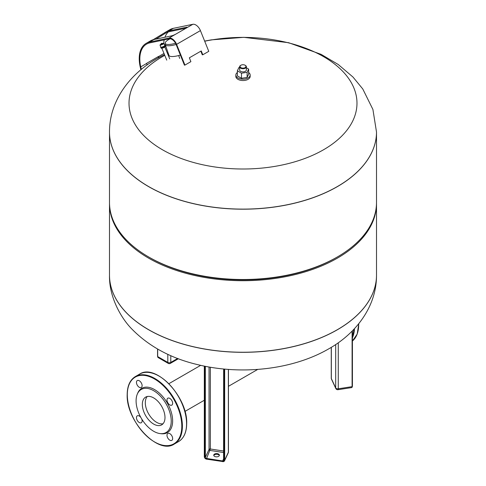 <?xml version="1.0" encoding="UTF-8"?>
<svg xmlns="http://www.w3.org/2000/svg" width="486" height="486" viewBox="0 0 486 486"><rect width="100%" height="100%" fill="white"/><g stroke="black" fill="none" stroke-linecap="round" stroke-linejoin="round"><path stroke-width="0.73" d="M215.839 456.791A2.819 1.628 180 0 1 213.743 455.218A2.819 1.628 180 0 1 217.297 453.645A2.819 1.628 180 0 1 219.386 455.218A2.819 1.628 180 0 1 215.839 456.791M219.326 455.564A2.819 1.628 0 0 0 217.297 454.331A2.819 1.628 0 0 0 213.81 455.564M163.023 423.762A16.026 9.252 60 0 1 151.346 417.778A16.026 9.252 60 0 1 145.308 402.724A16.026 9.252 60 0 1 147.276 396.491M148.601 329.666A133.504 77.08 0 0 0 294.091 346.372A133.504 77.08 0 0 0 376.504 275.161A133.504 77.08 180 0 1 294.091 346.372A133.504 77.08 180 0 1 148.601 329.666A133.504 77.08 180 0 1 109.496 275.161A133.504 77.08 0 0 0 148.601 329.666M376.498 203.039A133.504 77.08 180 0 1 376.504 203.64A133.504 77.08 180 0 1 294.091 274.845A133.504 77.08 180 0 1 148.601 258.139A133.504 77.08 180 0 1 109.496 203.64A133.504 77.08 180 0 1 109.502 203.039M376.504 132.071A133.504 77.08 180 0 1 376.504 132.113L376.504 202.431A133.504 77.08 180 0 1 337.399 256.936L336.361 257.537A132.028 76.229 180 0 1 149.639 257.537L148.601 256.936A133.504 77.08 180 0 1 109.496 202.431L109.496 132.113A133.504 77.08 180 0 1 109.496 132.071M337.399 256.936A133.504 77.08 180 0 1 148.601 256.936L149.639 257.537M376.504 132.113A133.504 77.08 180 0 1 294.091 203.324A133.504 77.08 180 0 1 148.601 186.618A133.504 77.08 180 0 1 109.496 132.113A133.504 77.08 180 0 0 148.601 186.618A133.504 77.08 180 0 0 294.091 203.324A133.504 77.08 180 0 0 376.504 132.113L376.504 132.028A133.504 77.08 180 0 1 337.399 186.533A133.504 77.08 180 0 1 148.601 186.533A133.504 77.08 180 0 1 109.496 132.028L109.496 132.113M204.697 41.219A113.979 65.804 180 0 1 323.597 56.668A113.979 65.804 180 0 1 323.597 149.731A113.979 65.804 180 0 1 162.403 149.731A113.979 65.804 180 0 1 162.403 56.668A113.979 65.804 180 0 1 164.766 55.343M167.646 53.825A113.979 65.804 180 0 1 168.308 53.49M147.045 65.009L146.699 63.429A32.428 18.723 60 0 1 146.669 63.289L158.582 56.412A32.428 18.723 -120 0 0 158.612 56.552L158.825 57.536M153.181 39.712L164.79 32.641A33.273 19.209 60 0 1 165.483 32.204A33.273 19.209 60 0 1 168.897 30.916L186.381 27.289A3.372 0.516 156.3 0 1 187.086 27.307A3.372 0.516 156.3 0 1 185.974 28.255L175.847 34.099A3.372 0.516 156.3 0 1 171.491 35.885L154.007 39.512A33.273 19.209 -120 0 0 150.593 40.8L146.128 43.382A33.273 19.209 60 0 1 149.542 42.088L168.994 38.054A7.582 4.374 60 0 1 176.594 44.354L184.941 65.088L190.895 61.649L189.352 57.816L201.265 50.939L202.808 54.772L208.767 51.334L200.42 30.6A7.582 4.374 -120 0 0 192.821 24.3L173.362 28.334A33.273 19.209 -120 0 0 169.954 29.622L165.483 32.204M186.102 28.176L169.231 31.675A32.428 18.723 -120 0 0 165.908 32.933A32.428 18.723 -120 0 0 165.228 33.358L155.866 39.123M163.721 43.236A32.428 18.723 60 0 1 164.177 39.888M164.924 37.246A32.428 18.723 60 0 1 168.296 31.912M184.941 65.088L184.431 65.148L176.084 44.414A6.737 3.888 -120 0 0 169.335 38.819L149.876 42.853A32.428 18.723 -120 0 0 146.547 44.111A32.428 18.723 -120 0 0 140.746 66.868L141.305 69.431M140.849 69.808L140.168 66.728A33.273 19.209 60 0 1 146.128 43.382M200.833 51.188L202.298 54.833M158.345 57.81L158.102 56.692M175.555 43.284A12.715 3.317 161 0 1 165.161 43.193L165.234 44.451A13.055 3.402 -19 0 0 165.283 44.694A13.055 3.402 -19 0 0 176.114 44.487M180.379 55.088A13.055 3.402 161 0 1 168.988 55.459L165.283 44.694M165.161 43.193A12.715 3.317 161 0 1 169.177 39.257A12.715 3.317 161 0 1 170.057 38.765M161.474 43.43L161.795 43.333L161.474 43.43M161.759 43.388L161.388 43.473L161.759 43.388M162.367 43.947L162.622 43.704A0.844 0.844 0 0 0 161.789 43.303M163.096 43.509L162.494 43.54M161.06 44.135L160.605 44.536M160.811 47.185A2.169 0.401 -22.4 0 0 162.038 47.063A2.169 0.401 -22.4 0 0 164.116 46.17A2.169 0.401 -22.4 0 0 164.821 45.532L163.891 43.442A2.108 0.389 -22.4 0 1 163.205 44.062A2.108 0.389 -22.4 0 1 161.188 44.931A2.108 0.389 -22.4 0 1 159.997 45.046L160.811 47.185M160.757 47.045A2.315 0.425 -22.4 0 0 160.678 47.245A2.315 0.425 -22.4 0 0 161.99 47.112A2.315 0.425 -22.4 0 0 164.207 46.158A2.315 0.425 -22.4 0 0 164.961 45.477A2.315 0.425 -22.4 0 0 164.76 45.392M160.678 47.245L160.915 47.816A2.315 0.425 -22.4 0 0 162.227 47.683A2.315 0.425 -22.4 0 0 164.444 46.735A2.315 0.425 -22.4 0 0 165.197 46.049L164.961 45.477M161.042 47.889L161.322 48.254A2.108 0.389 -22.4 0 0 162.549 48.102A2.108 0.389 -22.4 0 0 164.523 47.251A2.108 0.389 -22.4 0 0 165.21 46.65L165.155 46.2M161.388 43.473A0.844 0.844 0 0 0 161.085 44.341L161.437 44.329M137.246 394.274L137.66 393.265A25.576 14.768 60 0 1 157.835 391.831A25.576 14.768 60 0 1 172.639 420.912A25.576 14.768 60 0 1 161.006 433.706L159.93 433.561A24.847 14.343 -120 0 0 171.23 421.131A24.847 14.343 -120 0 0 156.85 392.876A24.847 14.343 -120 0 0 137.246 394.274A24.847 14.343 -120 0 0 136.092 400.841A24.847 14.343 -120 0 0 159.93 433.561M136.457 382.397A4.003 2.308 60 0 1 137.289 380.562A4.003 2.308 60 0 1 140.369 381.638A4.003 2.308 60 0 1 142.119 385.665A4.003 2.308 60 0 1 141.286 387.494A4.003 2.308 60 0 1 138.206 386.425A4.003 2.308 60 0 1 136.457 382.397M141.663 418.877A4.003 2.308 60 0 1 142.119 420.919A4.003 2.308 60 0 1 141.286 422.753A4.003 2.308 60 0 1 138.206 421.678A4.003 2.308 60 0 1 136.457 417.65A4.003 2.308 60 0 1 137.289 415.822A4.003 2.308 60 0 1 140.825 417.431M166.99 435.28A4.003 2.308 60 0 1 167.822 433.451A4.003 2.308 60 0 1 170.902 434.52A4.003 2.308 60 0 1 172.651 438.548A4.003 2.308 60 0 1 171.819 440.377A4.003 2.308 60 0 1 168.739 439.308A4.003 2.308 60 0 1 166.99 435.28M166.99 400.027A4.003 2.308 60 0 1 167.822 398.192A4.003 2.308 60 0 1 170.902 399.267A4.003 2.308 60 0 1 172.651 403.289A4.003 2.308 60 0 1 171.819 405.124A4.003 2.308 60 0 1 168.739 404.048A4.003 2.308 60 0 1 166.99 400.027M142.331 404.443A16.026 9.252 60 0 1 145.648 397.111A16.026 9.252 60 0 1 157.999 401.406A16.026 9.252 60 0 1 164.991 417.529A16.026 9.252 60 0 1 161.674 424.867A16.026 9.252 60 0 1 149.324 420.572A16.026 9.252 60 0 1 142.331 404.443M248.638 72.481A7.162 4.131 180 0 1 250.162 75.032L250.162 76.405A7.162 4.131 180 0 1 245.74 80.226A7.162 4.131 180 0 1 237.94 79.327A7.162 4.131 180 0 1 235.838 76.405L235.838 75.032A7.162 4.131 180 0 1 237.362 72.481M250.162 75.032A7.162 4.131 180 0 1 245.74 78.854A7.162 4.131 180 0 1 237.94 77.954A7.162 4.131 180 0 1 235.838 75.032M239.628 66.776L239.628 69.941A3.372 1.944 0 0 0 240.619 71.321A3.372 1.944 0 0 0 244.288 71.74A3.372 1.944 0 0 0 246.372 69.941L246.372 66.776A3.372 1.944 180 0 1 244.288 68.575A3.372 1.944 180 0 1 240.619 68.155A3.372 1.944 180 0 1 239.628 66.776A3.372 1.944 180 0 1 240.619 65.403A3.372 1.944 180 0 1 240.777 65.318M245.381 65.403L245.084 65.233L245.381 65.403A3.372 1.944 180 0 1 246.372 66.776M245.084 65.233L245.084 65.233A2.946 1.701 180 0 1 245.084 67.639A2.946 1.701 180 0 1 240.916 67.639A2.946 1.701 180 0 1 240.916 65.233A2.946 1.701 180 0 1 245.084 65.233M246.372 67.761L248.638 69.073L247.125 72.323L241.487 73.198L237.362 70.816L238.875 67.56L239.628 67.445M248.638 69.073L248.638 74.158L247.125 77.414L247.125 72.323M247.125 77.414L241.487 78.289L241.487 73.198M241.487 78.289L237.362 75.901L237.362 70.816M223.651 369.008L223.633 460.303L223.949 460.534L223.949 369.032M223.639 460.345A1.051 0.832 24.9 0 1 222.631 460.941L222.521 461.518A1.476 1.16 -155.1 0 0 223.949 460.534M223.633 458.778L222.631 460.941L206.362 458.426A1.051 0.832 24.9 0 1 205.341 457.405L204.825 457.575A1.476 1.16 -155.1 0 0 206.252 459.003A1.683 1.33 24.9 0 1 204.624 457.375L204.624 366.183M223.633 451.044L210.341 448.991L206.295 459.185L204.624 457.375M204.825 457.575L204.825 366.225M209.047 367.015L209.047 449.422L205.341 457.405L205.341 366.329M223.633 452.539L210.067 450.437A1.051 0.832 24.9 0 1 209.047 449.422A1.051 0.608 0 0 1 210.341 448.991L210.341 367.24M228.25 452.812A2.108 2.108 0 0 0 228.444 451.925A2.108 1.215 180 0 1 228.371 452.235A2.108 1.658 -155.1 0 1 228.25 452.812L224.544 460.795L222.631 461.627A2.108 1.658 -155.1 0 0 224.544 460.795A2.108 1.658 -155.1 0 0 224.666 460.224L224.149 460.394A1.683 1.33 24.9 0 1 222.521 461.518L206.362 459.112M224.149 460.394L224.149 369.05M204.314 366.122L204.314 457.138L204.327 366.122M228.371 369.409L228.371 452.235L224.666 460.224L224.666 369.099M157.561 349.021L157.561 356.402L158.12 357.538A2.108 1.215 -60 0 1 157.683 356.572L157.683 356.226M158.12 357.538L168.241 363.382A2.108 1.215 -60 0 1 167.81 362.416L157.683 356.572L157.683 349.088M177.633 358.461L170.786 362.416A2.108 1.215 60 0 1 170.349 363.382L178.38 358.747M170.786 355.667L170.786 362.416A2.108 1.215 180 0 1 167.81 362.416L167.81 354.318M351.876 387.555L338.049 389.693A2.108 0.443 81.2 0 0 338.268 388.788L352.101 386.649A2.108 0.443 81.2 0 1 351.876 387.555L352.417 386.413L352.417 330.802L352.417 386.413L352.101 386.649L352.101 331.118M335.814 388.502A2.108 1.658 -24.9 0 1 335.692 387.931L331.331 378.533A2.108 1.658 155.1 0 0 331.458 379.104L335.814 388.502A2.108 2.108 0 0 0 338.049 389.693M338.268 342.752L338.268 388.788A2.108 1.215 180 0 1 335.692 387.931L335.692 344.525M331.331 347.308L331.331 378.533A2.108 1.215 180 0 1 331.258 378.217A2.108 2.108 0 0 0 331.458 379.104M109.496 275.204A133.504 77.08 0 0 0 109.496 275.246A133.504 77.08 0 0 0 148.601 329.745A133.504 77.08 0 0 0 337.399 329.745A133.504 77.08 0 0 0 376.504 275.246A133.504 77.08 0 0 0 376.504 275.204M161.346 35.958L160.866 35.271M165.228 33.358L164.79 32.641M163.982 53.448L158.612 56.552M146.699 63.429L140.746 66.868M173.362 28.334L168.897 30.916M154.007 39.512L149.542 42.088M200.42 30.6L176.594 44.354M186.381 27.289L186.624 27.842M185.974 28.255L192.821 24.3M168.994 38.054L175.847 34.099M358.814 323.633L357.18 334.131L352.417 341.014A38.953 22.49 -120 0 0 358.692 324.423A38.953 22.49 -120 0 0 358.686 323.785M354.476 328.645A38.953 22.49 60 0 1 352.417 337.819M352.417 336.294A38.534 22.247 -120 0 0 353.838 329.332M182.396 426.204A38.953 22.49 -120 0 0 165.392 387.002A38.953 22.49 -120 0 0 135.375 376.565C130.011 379.87 127.277 385.872 127.186 394.565C125.965 421.016 158.223 455.261 174.328 444.034A38.953 22.49 -120 0 0 182.396 426.204M127.308 394.741A38.534 22.247 60 0 1 154.554 379.007A38.534 22.247 60 0 1 181.8 426.204A38.534 22.247 60 0 1 154.554 441.938A38.534 22.247 60 0 1 127.308 394.741M135.375 376.565L139.543 374.153A38.953 22.49 60 0 1 169.565 384.59A38.953 22.49 60 0 1 186.569 423.798A38.953 22.49 60 0 1 178.502 441.628L174.328 444.034M223.633 369.002L223.584 460.521M228.444 451.925L228.444 369.415M168.241 363.382A2.108 2.108 0 0 0 170.349 363.382M331.258 378.217L331.258 347.356M184.935 411.435L204.314 400.245M228.444 386.315L257.744 369.403M168.909 383.679L200.669 365.344M109.496 203.64L109.496 275.246C108.973 296.278 120.498 317.978 132.806 330C149.822 346.913 171.461 358.468 197.729 364.658C241.451 375.313 292.797 369.743 328.767 348.833C356.469 333.268 376.65 306.113 376.504 275.246L376.504 203.64M376.504 132.028L372.914 109.459L362.781 88.981L352.951 77.019L338.238 64.498L321.125 54.359L288.617 42.701L243.808 37.331L211.374 39.864L204.642 41.085M168.083 52.828L167.372 53.156M164.45 54.572L157.233 58.442C129.707 73.89 109.38 100.966 109.496 132.028M169.736 58.891L164.851 47.039M166.741 60.13L161.856 48.278M179.699 58.435L178.702 55.55M159.997 45.046L161.121 43.831M162.239 43.369L163.891 43.442M163.102 43.552L160.635 44.566M139.543 374.153C155.648 362.933 187.906 397.165 186.691 423.622C186.594 432.321 183.866 438.323 178.502 441.628"/></g></svg>
